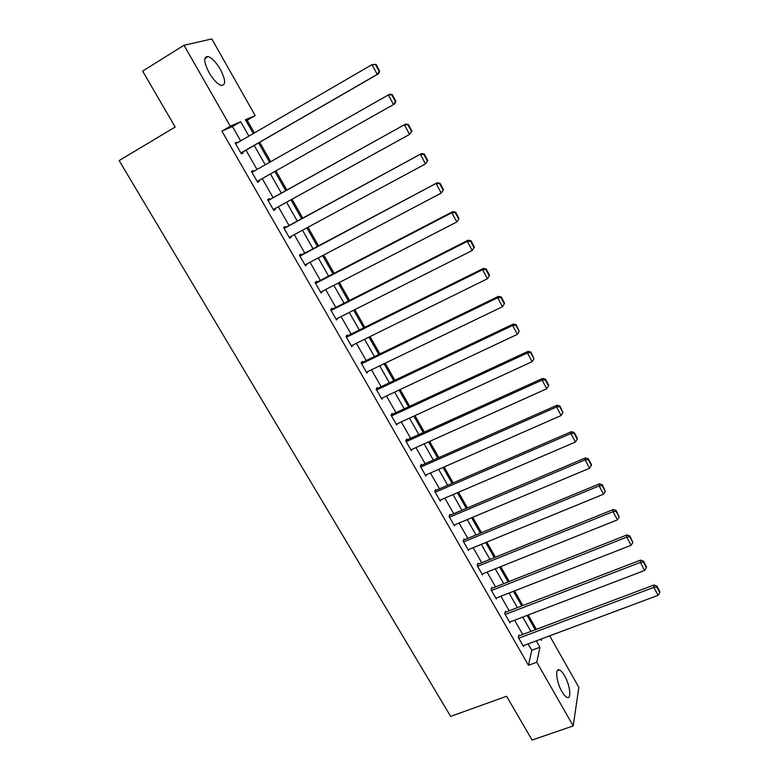 <?xml version="1.0" encoding="UTF-8"?>
<svg xmlns="http://www.w3.org/2000/svg" width="779" height="779" viewBox="0 0 779 779"><rect width="100%" height="100%" fill="white"/><g stroke="black" fill="none" stroke-linecap="round" stroke-linejoin="round"><path stroke-width="1.17" d="M561.941 691.625C556.42 682.316 554.775 667.827 559.351 669.921C560.948 670.534 562.691 672.491 564.59 675.783C569.994 684.916 571.786 699.464 567.131 697.439C565.564 696.825 563.83 694.897 561.941 691.625M209.084 72.671C203.66 61.911 203.338 56.526 208.12 56.507C212.063 57.997 216.134 62.271 220.34 69.341C225.725 80.003 226.027 85.369 221.246 85.417C217.38 83.986 213.319 79.74 209.084 72.671M549.672 635.83L578.855 687.38L573.217 725.921L532.086 740.05L506.593 696.26L450.642 716.388L119.138 160.581L175.187 127.035L142.625 71.113L184 45.25L211.81 38.95L255.181 115.574L245.414 119.732L253.282 133.569M254.382 132.927L247.186 120.258L255.181 115.574M536.341 629.364L528.201 614.982M522.845 605.546L514.539 590.92M509.184 581.494L500.741 566.625M495.395 557.209L486.797 542.087M481.461 532.68L472.717 517.295M467.39 507.908L458.5 492.26M453.174 482.892L444.127 466.972M438.82 457.614L429.618 441.42M424.312 432.082L414.964 415.616M409.666 406.287L400.143 389.539M394.865 380.23L385.186 363.189M379.909 353.9L370.064 336.577M364.796 327.307L354.786 309.672M349.528 300.421L339.342 282.495M334.103 273.263L323.743 255.025M318.504 245.813L307.968 227.264M302.749 218.081L292.028 199.2M286.828 190.047L275.922 170.844M270.722 161.691L259.699 142.284M536.351 629.315L544.307 626.355M247.186 120.258L246.008 120.764M240.672 140.882L232.493 126.558L221.898 131.106L528.474 665.285L531.765 650.27L528.113 643.882M522.748 634.486L514.578 620.191M509.213 610.804L500.897 596.256M495.541 586.889L487.089 572.098M481.743 562.73L473.145 547.686M467.799 538.338L459.055 523.03M453.719 513.702L444.828 498.132M439.502 488.813L430.456 472.989M425.139 463.68L415.937 447.574M410.63 438.295L401.273 421.916M395.975 412.646L386.452 395.985M381.165 386.735L371.486 369.791M366.208 360.55L356.363 343.325M351.095 334.103L341.075 316.576M335.817 307.384L325.632 289.554M320.393 280.382L310.032 262.25M304.803 253.097L294.258 234.654M289.038 225.52L278.317 206.756M273.117 197.652L262.211 178.576M257.012 169.471L245.989 150.181M237.274 142.859L236.826 142.09L235.102 142.898L241.412 153.901L243.106 153.054L242.581 152.148M253.603 171.409L253.097 170.523L251.442 171.429L257.683 182.325L259.31 181.371L258.803 180.494M269.709 199.551L269.203 198.655L267.616 199.658L273.789 210.437L275.347 209.395L274.919 208.636M285.64 227.371L285.124 226.485L283.614 227.595L289.72 238.257L291.21 237.108L290.849 236.485M301.395 254.908L300.889 254.022L299.438 255.23L305.485 265.785L306.907 264.539L306.624 264.042M316.985 282.154L316.488 281.277L315.106 282.582L321.084 293.021L322.224 291.307M332.419 309.117L331.922 308.25L330.608 309.643L336.518 319.984L337.667 318.299M347.687 335.798L347.2 334.941L345.944 336.431L351.796 346.655L352.955 345M362.8 362.206L362.323 361.368L361.125 362.936L366.919 373.063L368.097 371.456L366.451 372.245M377.757 388.351L377.279 387.514L376.15 389.169L381.885 399.189L382.888 397.66M392.567 414.224L392.1 413.396L391.019 415.139L396.706 425.061L397.553 423.63M407.222 439.833L406.755 439.015L405.742 440.846L411.361 450.661L412.091 449.308M421.741 465.19L421.273 464.381L420.319 466.29L425.879 476.008L426.502 474.723M436.104 490.293L435.646 489.485L434.74 491.481L440.252 501.101L440.787 499.875M450.32 515.143L449.873 514.344L449.025 516.419L454.478 525.942L454.946 524.764M464.401 539.74L463.953 538.961L463.164 541.103L468.559 550.539L468.968 549.399M478.345 564.103L477.907 563.324L477.157 565.544L482.513 574.883L482.863 573.792M492.153 588.223L491.715 587.454L491.023 589.752L496.32 598.993L496.622 597.931M505.824 612.109L505.386 611.349L504.743 613.716L509.992 622.869L510.255 621.837M519.359 635.771L518.931 635.012L518.337 637.446L523.527 646.512L523.761 645.509M573.217 725.921L536.799 662.228L539.925 647.242L536.283 640.835M528.474 665.285L536.799 662.228M221.898 131.106L230.272 126.179L184 45.25M248.891 136.111L240.711 121.738L230.272 126.179M530.918 631.409L522.748 617.065M517.383 607.649L509.076 593.062M503.721 583.656L495.269 568.816M489.923 559.419L481.334 544.326M475.988 534.949L467.244 519.593M461.918 510.226L453.027 494.616M447.701 485.259L438.655 469.377M433.338 460.048L424.146 443.884M418.839 434.565L409.481 418.138M404.184 408.829L394.661 392.119M389.373 382.83L379.694 365.838M374.417 356.568L364.572 339.274M359.304 330.023L349.294 312.437M344.036 303.206L333.85 285.318M328.611 276.117L318.251 257.917M313.022 248.735L302.476 230.224M297.266 221.061L286.545 202.228M281.336 193.095L270.43 173.941M265.23 164.807L254.207 145.449M540.636 639.208L541.347 640.445L541.687 638.819M258.599 142.917L269.622 162.314M274.821 171.468L285.727 190.66M290.927 199.813L301.648 218.675M306.868 227.857L317.404 246.398M322.633 255.6L332.993 273.838M338.242 283.059L348.427 300.986M353.676 310.227L363.696 327.852M368.954 337.112L378.798 354.435M384.076 363.725L393.755 380.756M399.043 390.055L408.556 406.804M413.853 416.122L423.211 432.579M428.518 441.917L437.72 458.101M443.027 467.458L452.073 483.369M457.4 492.737L466.29 508.375M471.616 517.762L480.361 533.138M485.697 542.535L494.295 557.657M499.641 567.063L508.083 581.932M513.439 591.349L521.745 605.965M527.11 615.4L535.27 629.763M232.493 126.558L240.711 121.738M531.765 650.27L539.925 647.242M235.19 143.044L236.826 142.09M251.461 171.448L253.097 170.523M257.674 182.296L259.31 181.371M273.702 210.291L275.347 209.395M289.564 237.994L291.21 237.108M305.271 265.405L306.907 264.539M320.802 292.534L322.448 291.687M336.177 319.38L337.813 318.553M351.397 345.944L353.033 345.136M235.628 143.813L371.992 64.647L376.014 64.365L375.507 64.579L379.178 71.395L379.675 71.171L376.014 64.365M240.945 153.093L378.477 73.82L377.24 74.385L371.992 64.647L375.507 64.579M240.886 152.986L377.24 74.385L379.178 71.395M378.477 73.82L379.675 71.171M251.968 172.334L389.5 94.278L392.275 94.58L391.808 94.843L395.44 101.582L395.898 101.319L392.275 94.58M395.898 101.319L394.671 103.88L393.512 104.561L388.312 94.931L391.808 94.843M257.167 181.419L393.512 104.561L395.44 101.582M268.132 200.563L405.577 124.114L268.073 200.456M411.945 131.125L409.598 134.397L404.457 124.874L407.923 124.767L411.507 131.437L411.945 131.125L408.362 124.465L407.923 124.767M273.273 209.541L409.598 134.397L411.507 131.437M405.577 124.114L408.362 124.465M284.121 228.481L421.478 153.609L283.994 228.266M427.817 160.601L425.509 163.911L420.426 154.485L423.854 154.359L427.408 160.961L427.817 160.601L424.273 154.008L423.854 154.359M289.213 237.371L425.509 163.911L427.408 160.961M421.478 153.609L424.273 154.008M299.944 256.116L437.204 182.792L299.749 255.775M443.514 189.755L441.245 193.095L436.221 183.776L439.619 183.63L443.134 190.154L443.514 189.755L440.008 183.24L439.619 183.63M304.978 264.909L441.245 193.095L443.134 190.154M437.204 182.792L440.008 183.24M315.602 283.459L451.83 212.745L452.755 211.654L315.339 283.001M459.035 218.587L456.806 221.966L451.83 212.745L455.209 212.579L458.685 219.035L459.035 218.587L455.569 212.141L455.209 212.579M320.588 292.154L456.806 221.966L458.685 219.035M452.755 211.654L455.569 212.141M331.094 310.509L467.283 241.393L468.14 240.205L330.773 309.945M474.392 247.109L472.201 250.517L467.283 241.393L470.623 241.217L474.06 247.595L474.392 247.109L470.964 240.74L470.623 241.217M336.031 319.117L472.201 250.517L474.06 247.595M468.14 240.205L470.964 240.74M346.431 337.288L482.561 269.738L483.35 268.443L346.042 336.616M351.31 345.808L487.43 278.755L482.561 269.738L485.882 269.544L489.28 275.854L489.582 275.328L486.193 269.018L485.882 269.544M483.35 268.443L486.193 269.018M489.28 275.854L487.43 278.755M361.612 363.783L497.674 297.773L498.404 296.38L361.164 363.004M366.442 372.216L502.494 306.702L497.674 297.773L500.965 297.559L504.325 303.8L504.607 303.235L501.248 297.003L500.965 297.559M498.404 296.38L501.248 297.003M504.325 303.8L502.494 306.702M376.627 390.006L512.631 325.515L513.303 324.025L376.208 389.081M381.408 398.361L517.392 334.337L512.631 325.515L515.893 325.281L519.223 331.455L516.156 324.677L515.893 325.281M513.303 324.025L516.156 324.677M519.223 331.455L517.392 334.337M391.496 415.967L527.432 352.955L528.035 351.368L391.194 414.856M396.229 424.234L532.135 361.69L527.432 352.955L530.655 352.702L533.956 358.817L530.898 352.069L530.655 352.702M528.035 351.368L530.898 352.069M533.956 358.817L532.135 361.69M406.21 441.664L542.067 380.103L542.612 378.428L405.995 440.388M410.893 449.843L546.722 388.75L542.067 380.103L545.271 379.84L548.523 385.887L548.737 385.206L545.485 379.169L545.271 379.84M542.612 378.428L545.485 379.169M548.523 385.887L546.722 388.75M420.777 467.098L556.547 406.969L557.043 405.197L420.621 465.686M425.422 475.2L561.162 415.519L556.547 406.969L559.731 406.687L562.954 412.675L559.926 405.976L559.731 406.687M557.043 405.197L559.926 405.976M562.954 412.675L561.162 415.519M435.198 492.279L570.88 433.552L571.319 431.693L435.081 490.731M439.794 500.303L575.447 442.014L570.88 433.552L574.035 433.251L577.22 439.171L577.385 438.421L574.201 432.511L574.035 433.251M571.319 431.693L574.201 432.511M577.22 439.171L575.447 442.014M449.473 517.207L585.068 459.863L585.448 457.916L449.386 515.542M454.021 525.143L589.576 468.237L585.068 459.863L588.194 459.542L591.349 465.404L591.495 464.615L588.34 458.763L588.194 459.542M585.448 457.916L588.34 458.763M591.349 465.404L589.576 468.237M463.612 541.892L599.1 485.892L599.431 483.856L463.534 540.11M468.111 549.75L603.569 494.178L599.1 485.892L602.196 485.56L605.322 491.364L602.333 484.742L602.196 485.56M599.431 483.856L602.333 484.742M605.322 491.364L603.569 494.178M477.605 566.323L612.985 511.657L613.268 509.534L477.537 564.434M482.065 574.113L617.406 519.856L612.985 511.657L616.062 511.306L619.159 517.052L616.17 510.459L616.062 511.306M613.268 509.534L616.17 510.459M619.159 517.052L617.406 519.856M491.461 590.521L626.735 537.159L626.968 534.959L491.393 588.525M495.872 598.223L631.117 545.271L626.735 537.159L629.792 536.799L632.85 542.476L629.88 535.913L629.792 536.799M626.968 534.959L629.88 535.913M632.85 542.476L631.117 545.271M505.181 614.485L640.348 562.399L640.523 560.111L505.104 612.391M509.554 622.109L644.671 570.432L640.348 562.399L643.376 562.019L646.404 567.648L646.463 566.722L643.435 561.104L643.376 562.019M640.523 560.111L643.435 561.104M646.404 567.648L644.671 570.432M518.775 638.205L653.815 587.376L653.941 585.019L518.687 636.024M523.099 645.762L658.099 595.331L653.815 587.376L656.814 586.986L659.813 592.556L659.862 591.602L656.863 586.042L656.814 586.986M653.941 585.019L656.863 586.042M659.813 592.556L658.099 595.331M559.351 669.921L557.297 670.661M208.12 56.507L204.828 58.532"/></g></svg>
